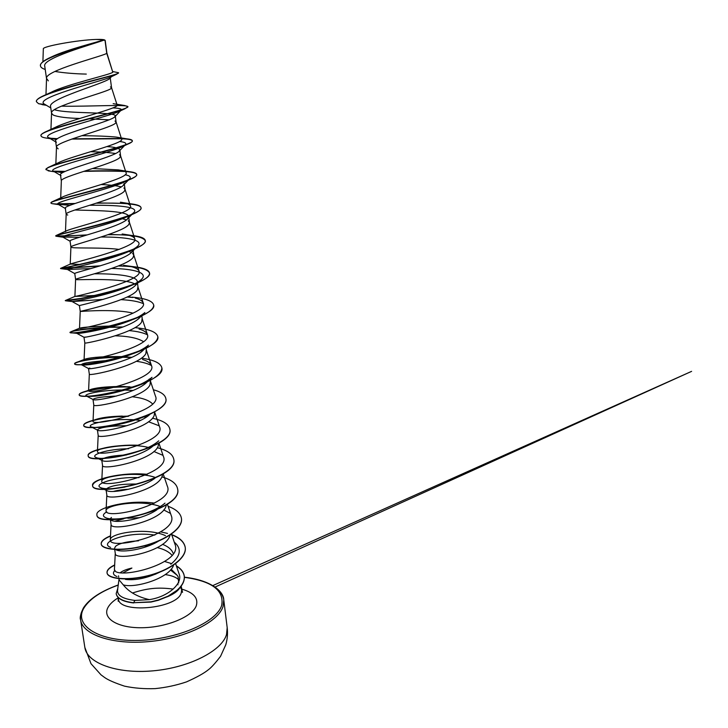 <?xml version="1.0" encoding="UTF-8"?>
<svg xmlns="http://www.w3.org/2000/svg" width="728" height="728" viewBox="0 0 728 728"><rect width="100%" height="100%" fill="white"/><g stroke="black" fill="none" stroke-linecap="round" stroke-linejoin="round"><path stroke-width="1.09" d="M117.79 589.225L117.517 590.317C117.244 595.613 123.05 598.98 134.944 600.427L149.349 599.635C137.628 596.933 128.929 592 123.241 584.839L119.119 579.934L119.101 578.696M117.781 588.37L116.18 593.62C117.235 598.452 123.032 601.483 133.579 602.729L134.944 600.427M170.47 570.006L177.423 575.539L178.151 576.885L178.679 582.973M178.942 579.925C176.222 577.249 171.644 575.466 165.211 574.583M155.792 574.128L154.145 574.183M132.05 578.651L129.548 579.679M120.539 572.499C122.896 570.716 126.681 569.232 131.904 568.058L123.159 572.772M106.661 52.689L105.005 40.204L103.267 40.322C94.931 43.398 37.583 57.858 40.477 65.957L40.44 65.666C40.249 63.509 43.043 61.016 48.812 58.176C64.956 50.168 98.589 42.206 103.585 39.876L104.159 39.913M46.537 78.406L45.973 94.658L51.324 92.201C66.576 84.357 111.238 74.438 112.804 72.254L106.734 53.271L106.051 53.736C99.6 56.957 44.763 70.853 46.537 78.406L48.33 80.872M110.192 77.541L109.391 78.833C103.003 83.984 47.365 99.145 50.605 106.679L51.551 113.259L53.271 115.079C58.094 116.981 66.912 118.118 79.716 118.464M110.465 86.905L111.548 87.706L110.72 88.789C104.422 93.084 49.75 106.688 51.542 113.031L51.551 113.259M54.937 71.444C64.046 72.946 74.502 73.828 86.304 74.092M54.391 109.719C68.086 114.05 115.87 111.648 115.279 115.87L114.487 117.144C108.217 122.349 52.716 135.945 55.601 141.196L56.411 142.288M88.197 118.773L109.182 119.847M115.006 121.03L116.107 122.067L115.315 123.378C109.173 128.729 54.664 142.042 56.475 147.183L58.158 148.849M107.016 146.574C115.024 147.12 119.283 148.212 119.792 149.868L118.992 151.406C112.658 157.685 57.785 170.852 60.479 174.929L61.016 175.648M90.682 151.706C101.301 151.961 109.628 152.571 115.643 153.535M119.483 154.727L120.611 155.992L119.856 157.53C113.868 163.909 59.514 176.922 61.352 180.899L61.361 180.999M123.906 187.988L125.052 189.48L124.251 183.438L123.187 185.494C115.87 192.847 62.863 205.296 65.302 208.226L65.611 208.663M101.292 184.557C110.119 184.912 116.799 185.695 121.33 186.896M125.052 189.48L124.333 191.237C118.5 198.626 64.292 211.338 66.166 214.159L67.731 215.106M74.82 209.992C92.793 210.61 128.738 210.474 128.647 216.571L127.273 219.237C118.992 227.555 67.74 239.294 70.061 241.105L70.207 241.314M120.803 218.327L126.526 219.883M128.264 220.83L129.447 222.531L128.756 224.506C123.078 232.887 69.014 245.3 70.916 246.992L72.427 247.602C78.105 248.412 102.866 247.329 119.219 249.413M132.578 253.262L133.779 255.173L132.996 249.285L131.286 252.616C122.031 261.843 72.654 272.763 74.766 273.564L74.802 273.637M128.264 251.196L131.422 252.48M133.779 255.173L133.124 257.357C127.582 266.712 73.674 278.806 75.603 279.397L77.059 279.698C84.23 279.807 123.469 277.978 134.689 283.875M94.494 273.81C113.313 273.591 137.01 275.475 137.264 281.59L137.392 282.382M134.953 284.011L136.1 284.703M137.929 286.859L137.437 289.789C132.041 300.1 78.287 311.875 80.235 311.384L81.645 311.402C87.697 310.92 117.727 309.109 133.06 313.195M142.124 318.582L141.696 321.812C136.464 333.024 83.019 344.481 84.812 342.97L83.984 337.273L85.349 337.055M115.47 335.808C128.574 336.181 137.911 338.129 143.489 341.65M146.273 349.904L145.9 353.444C140.822 365.529 87.697 376.667 89.326 374.156L88.507 368.532L89.826 368.04M150.368 380.826L150.05 384.675C145.136 397.625 92.31 408.444 93.785 404.968L92.984 399.408L94.249 398.662C97.989 397.37 105.387 396.505 116.425 396.077M132.432 396.778C142.388 397.898 149.103 400.291 152.58 403.949M154.645 412.376L154.154 415.524C149.386 429.302 96.87 439.83 98.189 435.399L98.189 435.326M150.077 414.25L149.886 414.423C138.002 425.571 100.892 432.669 97.852 430.303L97.397 429.902L98.626 428.901C103.449 426.845 112.858 425.789 126.863 425.734M158.713 443.152L158.203 445.991C153.581 460.587 101.374 470.816 102.548 465.456L102.539 465.347M152.625 446.364C139.931 457.23 106.479 463.29 102.502 460.678L101.784 460.032L102.939 458.776C106.843 456.738 114.651 455.473 126.372 454.991M162.672 474.083L162.198 476.094C157.73 491.473 105.815 501.419 106.843 495.158L106.834 494.995M154.982 478.178C141.587 488.488 111.957 493.493 107.134 490.763L106.07 489.798L107.207 488.297C112.358 485.276 122.404 483.856 137.355 484.038M113.468 491.418C117.545 490.299 122.632 489.571 128.738 489.234M166.466 504.704L166.157 505.824C161.825 521.985 110.201 531.64 111.093 524.497L111.084 524.278M114.906 521.212L123.878 518.782M127.809 518.218L139.539 517.69M170.115 535.025L170.061 535.198C165.866 552.106 114.542 561.488 115.288 553.489L115.279 553.198M114.551 548.257L115.588 546.282C119.31 543.306 126.963 541.486 138.548 540.822M162.526 544.326C168.195 546.546 171.744 549.549 173.182 553.326M117.827 550.423L119.51 549.576M144.299 545.927L147.948 546.136M157.339 547.611C164.073 549.221 168.969 551.779 172.017 555.282M103.267 40.322L103.076 40.422C92.838 44.244 41.523 58.349 44.763 66.221M136.655 283.938L135.19 285.658C125.116 295.641 77.514 305.769 79.407 305.614L80.235 311.384L79.525 328.201C77.523 330.366 149.386 314.087 143.207 302.921C142.433 300.91 139.785 299.29 135.281 298.071M140.768 316.298L139.012 318.345C128.383 328.819 83.338 338.138 84.002 337.273L76.877 333.369C76.495 332.769 82.71 331.859 95.514 330.63M142.706 350.714C131.541 361.552 89.335 370.033 88.616 368.596L88.507 368.532M149.304 379.033L146.364 382.719C134.844 393.766 95.168 401.556 93.22 399.608L92.984 399.408M156.993 509.746C143.189 519.301 117.199 523.314 111.803 520.538L110.538 519.692M110.374 518.709L111.42 517.462M158.64 541.068C144.89 549.613 122.377 552.752 116.507 550.022M159.851 572.135C147.056 578.168 135.581 580.598 125.425 579.406M173.628 565.055C169.469 578.551 134.271 588.67 123.241 584.839M112.804 72.254L106.861 52.935M51.834 56.766C66.894 49.495 97.989 42.087 103.622 39.822L95.914 39.449C77.978 39.94 41.905 46.456 43.334 48.885L42.897 61.743M105.069 40.713L104.968 40.176C104.25 39.512 101.237 39.276 95.914 39.449M44.59 104.204L50.778 107.935L44.59 104.204C32.514 98.471 96.979 82.41 109.546 77.596L111.648 76.449M45.209 104.568L38.566 103.695L36.455 101.756C32.924 94.585 106.315 77.951 116.698 74.183L118.464 72.873M45.209 69.451C42.288 68.514 40.713 67.349 40.477 65.957M36.436 101.611L36.409 101.465C36.245 100.064 38.12 98.389 42.042 96.442C61.562 86.759 121.803 74.338 118.491 72.727L112.822 71.553M149.349 599.635C168.45 596.76 183.074 583.356 179.115 573.928L175.612 563.645M115.27 553.362L114.469 568.832C112.148 581.071 184.066 564.582 174.975 544.262L171.517 534.07M165.483 535.662C146.747 526.817 109.819 533.315 110.301 539.666C108.062 550.987 179.962 534.661 171.18 515.397L167.367 504.113M160.16 506.542C140.813 498.989 105.533 505.196 106.07 510.583C103.849 520.657 175.794 504.313 167.331 486.168L163.163 473.773M154.436 477.122C134.516 470.87 101.219 476.704 101.784 481.135C99.59 489.935 171.553 473.591 163.436 456.574L158.904 443.043M148.212 447.401C127.828 442.469 96.915 447.811 97.443 451.315C95.304 458.822 167.24 442.497 159.496 426.617M153.335 389.744C160.979 391.828 165.156 394.804 165.866 398.662C170.962 416.225 82.164 434.279 83.693 425.216C83.756 423.286 88.434 421.275 97.743 419.173C104.15 417.808 111.566 416.88 119.983 416.371L122.295 416.088C112.34 416.343 104.459 417.19 98.653 418.646C95.031 419.574 93.166 420.393 93.038 421.121C90.964 427.318 162.872 410.992 155.51 396.278L150.523 381.29M141.378 358.176C153.854 359.85 160.679 363.054 161.853 367.813C166.767 383.947 77.395 402.156 79.179 394.612C79.134 393.593 81.563 392.401 86.459 391.045C96.405 388.379 109.701 386.95 126.363 386.741L124.424 386.504C109.164 386.404 98.107 387.332 91.255 389.289L88.588 390.545C86.577 395.413 158.44 379.097 151.46 365.556C150.496 363.045 147.511 361.024 142.488 359.496M123.796 356.647C104.686 356.338 91.81 357.157 85.176 359.086L84.093 359.568C82.091 363.09 153.954 346.801 147.347 334.443C146.492 332.214 143.734 330.403 139.066 329.029M111.575 326.026C94.085 326.426 83.502 327.127 79.816 328.119L79.543 328.201M96.66 295.386L74.902 296.442C72.937 297.206 144.772 280.944 139.002 270.998C137.71 268.259 132.56 266.366 123.551 265.311L132.014 266.521C142.852 267.586 148.676 269.724 149.504 272.927C153.872 284.512 62.717 303.221 65.311 300.518L85.076 297.834M80.608 264.455L70.379 264.046C72.482 262.781 140.113 246.965 134.735 238.666C133.752 236.482 129.557 234.926 122.158 233.988L131.513 235.417C140.104 236.345 144.699 238.029 145.282 240.486C149.513 250.468 57.749 269.36 60.57 268.359L100.409 265.811M66.166 214.159L65.484 231.631L66.166 230.958C72.181 227.755 135.381 212.676 130.421 205.897C129.684 204.213 126.344 202.976 120.402 202.193L130.512 203.794C137.119 204.541 140.613 205.824 141.014 207.644C145.1 215.688 57.011 234.225 55.883 235.626L55.765 235.799C57.312 236.263 67.804 235.972 87.242 234.898M60.679 198.598L62.217 197.161C71.617 192.228 130.54 178.096 126.044 172.709L120.602 155.901M84.539 171.116C103.003 170.552 117.836 170.725 129.029 171.635L118.318 169.888L92.656 168.523M121.421 138.484L127.063 138.884C130.394 139.239 132.141 139.84 132.296 140.668C136.045 145.036 59.068 161.48 47.784 167.649L58.531 162.653C70.953 156.192 125.589 143.198 121.603 139.066C121.23 138.174 119.328 137.501 115.898 137.046C107.435 136.245 96.069 135.79 81.791 135.699M117.126 105.242L124.615 105.515L127.855 106.534C131.313 109.3 59.814 124.288 44.353 132.423L55.11 127.427C70.134 119.683 120.548 107.962 117.108 104.987L111.539 87.669M167.304 596.796C173.755 594.103 177.969 591.045 179.943 587.633M112.904 107.926C119.711 108.172 122.377 109 120.912 110.401L117.727 112.103C101.365 118.437 38.165 133.479 48.785 137.765L56.347 139.612M119.547 141.514C125.043 142.115 126.918 143.261 125.152 144.936L120.42 147.538C101.793 155.155 45.273 168.132 53.435 171.198L62.517 172.745M125.107 174.766C129.975 175.694 131.377 177.141 129.302 179.133L122.695 182.801C102.366 191.282 52.152 202.293 58.094 204.286L69.852 205.351M89.662 205.278C115.424 204.968 141.159 206.479 133.342 212.986C131.704 214.469 128.774 216.098 124.534 217.863C103.058 226.799 58.868 235.945 62.772 237.046L79.188 237.328M101.128 237.019C125.107 236.9 145.209 239.721 137.292 246.501C135.144 248.439 131.349 250.514 125.917 252.725C103.877 261.725 65.356 269.132 67.458 269.469L90.809 268.605M111.739 268.45C133.57 268.814 149.167 272.727 141.114 279.698C138.347 282.173 133.57 284.73 126.79 287.378C105.433 295.796 73.21 301.592 72.272 301.556L103.212 299.399M121.076 299.645C130.976 300.164 138.402 301.501 143.371 303.649M139.012 318.345L144.854 312.558C141.323 315.661 135.372 318.746 127.009 321.831C107.38 329.138 81.563 333.542 77.632 333.406L76.877 333.369M129.184 330.603C137.192 331.34 143.279 332.732 147.447 334.789M142.715 350.723L148.476 345.108C143.953 348.976 136.582 352.634 126.372 356.092C109.391 361.898 89.772 365.101 83.775 365.028L81.618 364.846C80.981 363.317 90.236 361.825 109.364 360.351M136.318 361.288C142.843 362.171 147.893 363.591 151.451 365.538L146.41 350.305M146.364 382.728L152.006 377.322C146.128 382.191 136.928 386.477 124.415 390.199C110.192 394.139 99.117 396.196 91.191 396.387L86.377 396.014C82.091 394.485 102.22 389.653 124.333 390.053M124.716 390.062L133.088 390.454M136.1 419.455L119.246 424.397L101.793 427.245C96.333 427.664 92.784 427.545 91.155 426.872C84.939 424.551 110.611 418.027 135.017 419.847M135.617 419.892L140.559 420.375M148.521 421.749L159.141 425.789M158.731 440.84C144.854 453.562 102.047 461.197 95.978 457.448C89.699 455.046 106.98 448.939 128.556 448.739M153.899 451.487L162.863 455.309M125.007 487.068C113.022 489.098 104.959 489.307 100.81 487.715C92.347 484.502 114.678 476.449 139.002 477.659M165.01 503.139C150.596 515.588 113.741 521.885 105.687 517.69C102.339 516.161 102.703 514.214 106.77 511.848M163.718 509.955L170.061 513.213M110.62 547.392C97.534 542.597 127.691 530.748 154.855 535.107M174.247 542.114C181.909 548.639 180.753 556.019 170.798 564.264M116.971 576.576C113.049 574.956 112.403 572.881 115.033 570.342M171.171 569.187L177.423 575.539M38.566 103.695L46.383 105.278M61.407 106.152C89.58 106.725 128.328 104.022 127.891 106.816L124.834 108.8C109.928 114.423 37.046 130.549 41.032 135.845C41.187 136.682 42.47 137.346 44.899 137.838L47.993 138.311M50.605 138.575L57.148 138.93M71.726 139.084L121.421 138.757M121.503 138.766C128.392 139.012 131.996 139.74 132.332 140.95C132.423 141.814 130.767 142.934 127.354 144.317C108.918 151.697 42.488 166.066 46.019 169.679L50.614 171.198M53.881 171.453L64.619 171.662M83.647 171.399C99.645 170.944 113.368 170.98 124.797 171.517M125.68 171.581C132.66 172.081 136.336 173.1 136.718 174.647C136.846 175.985 134.389 177.678 129.347 179.743C107.99 188.443 47.866 200.937 50.951 203.085L51.815 203.603C54.909 204.149 62.362 204.213 74.183 203.776M96.251 203.203C119.401 202.721 140.832 203.613 141.05 207.917C141.196 209.837 137.774 212.212 130.794 215.042C107.116 224.643 53.171 235.19 55.81 236.072L86.222 235.208M108.108 234.698C130.394 234.462 142.797 236.482 145.318 240.759C145.482 243.389 140.932 246.537 131.659 250.204C106.88 260.051 59.905 268.596 60.642 268.605L99.454 266.102M118.391 265.984C137.246 266.33 147.629 268.732 149.54 273.191C149.659 276.686 143.753 280.708 131.832 285.24C107.89 294.394 69.424 301.046 65.939 300.828L82.446 298.344M127.109 297.051L132.924 297.488M153.69 305.077L153.708 305.205C153.717 309.764 146.192 314.751 131.122 320.156C109.045 328.091 78.697 333.096 72.027 332.869L70.034 332.541C71.763 330.821 83.629 329.129 105.606 327.491M109.428 327.327L122.422 327.218M157.803 336.709L157.821 336.837C157.567 342.724 148.039 348.767 129.238 354.973C110.301 361.161 87.806 364.737 79.225 364.692C76.267 364.701 74.738 364.428 74.656 363.9C73.938 361.88 97.516 357.193 121.667 357.257M122.795 357.257L131.413 357.512M161.871 367.94L161.889 368.068C161.043 375.748 148.876 382.983 125.371 389.762C110.365 393.712 98.034 395.868 88.37 396.223C82.482 396.387 79.434 395.941 79.216 394.876C78.187 391.755 107.471 385.758 133.479 387.187M165.884 398.789L165.902 398.917C168.204 408.035 140.413 420.72 114.332 425.243L104.495 426.763C91.373 428.091 84.448 427.664 83.729 425.471C82.837 422.085 104.714 416.434 128.028 416.371M169.852 429.274L169.87 429.393C175.084 448.384 86.869 466.266 88.179 455.683C87.251 451.706 107.972 445.654 130.676 445.418M173.764 459.359L173.783 459.486C179.206 479.825 91.546 497.579 92.583 485.54C93.593 480.799 104.186 477.168 124.352 474.656M177.641 489.116L177.659 489.234C183.192 510.91 96.078 528.492 96.933 515.033L96.915 514.905M181.463 518.482L181.481 518.6C183.065 528.501 165.393 540.658 143.352 546.164C121.33 551.779 101.747 549.695 101.228 544.18C101.01 541.459 104.095 538.765 110.483 536.09M160.752 531.886L167.513 533.424M170.88 534.516C179.479 537.637 184.266 542.014 185.258 547.638C186.878 557.957 169.688 570.515 147.966 575.939C126.272 581.326 107.598 578.696 107.062 572.972C106.825 570.342 109.355 567.749 114.651 565.21M164.737 561.497L170.871 563.399M176.449 566.084C181.09 568.923 183.702 572.326 184.293 576.294C184.776 581.099 182.309 585.867 176.904 590.608L168.15 596.378L158.422 600.245L150.987 602.056L133.579 602.729L150.96 601.819L158.386 599.999L168.113 596.132L176.877 590.363C182.282 585.621 184.739 580.853 184.266 576.057L184.293 576.294M44.353 132.423C41.996 133.652 40.868 134.698 40.995 135.554L41.023 135.699M49.613 138.211L57.503 138.666M72.509 138.811L121.112 138.475M47.784 167.649L46.019 169.533M53.371 171.153L65.22 171.389M129.029 171.635C133.87 172.181 136.427 173.091 136.682 174.374C140.659 180.489 58.122 198.134 51.615 202.047L50.969 202.939M57.912 203.776L75.039 203.485M97.124 202.93L126.49 203.412M108.863 234.434L128.346 235.108M119.001 265.738L129.721 266.302M127.582 296.824L130.612 297.033M131.932 297.142C145.254 298.28 152.507 300.873 153.672 304.941C158.258 318.081 67.713 336.627 69.988 332.277L71.699 331.44C77.614 329.666 89.362 328.246 106.952 327.172M110.501 327.036L123.041 326.972M134.935 327.655C148.876 328.965 156.493 331.941 157.794 336.573C162.526 351.233 72.563 369.606 74.611 363.636C74.575 363.117 75.839 362.48 78.406 361.707C87.824 358.959 102.539 357.393 122.541 357.011M123.56 357.02L131.904 357.293M126.363 386.741L129.721 386.796M119.983 416.371L128.801 416.125M143.971 416.898L146.228 417.18M152.407 418.236C162.981 420.475 168.796 424.115 169.842 429.147C175.057 448.12 86.823 466.002 88.143 455.428C86.969 450.905 113.705 444.007 138.902 445.29M157.284 447.738C167.24 450.223 172.727 454.054 173.755 459.231C179.179 479.561 91.51 497.315 92.547 485.294C91.082 479.661 121.276 471.753 147.302 474.328M161.871 476.885C171.362 479.597 176.613 483.629 177.623 488.989C183.156 510.656 96.041 528.237 96.897 514.787C95.204 508.035 128.192 499.262 154.573 503.148M168.113 506.315C176.112 509.236 180.553 513.249 181.445 518.363C183.037 528.255 165.365 540.413 143.325 545.918C121.294 551.524 101.711 549.449 101.192 543.934C100.974 541.213 104.077 538.511 110.501 535.835M171.089 534.37C179.543 537.482 184.257 541.832 185.231 547.401C186.85 557.712 169.66 570.27 147.93 575.693C126.235 581.081 107.562 578.451 107.025 572.736C106.788 570.097 109.337 567.503 114.669 564.955M176.358 565.82C181.035 568.659 183.674 572.072 184.266 576.057M116.198 593.739L116.207 593.857C117.263 598.689 123.068 601.728 133.606 602.966M226.535 634.479L227.191 627.627C227.882 633.424 227.409 639.148 225.771 644.79L220.566 656.283C215.333 663.117 211.284 667.603 208.39 669.724C204.004 673.291 196.706 677.349 186.495 681.89C176.458 685.275 166.029 687.514 155.201 688.615C144.362 689.016 134.143 688.188 124.534 686.158C114.769 682.91 108.126 680.025 104.595 677.486L100.992 674.829L90.991 663.681L84.839 647.383C86.769 662.871 116.507 674.128 152.816 670.861C189.107 667.749 221.967 650.805 226.535 634.479M83.948 607.589L86.632 604.213M213.714 586.577C219.674 590.308 223.032 594.767 223.769 599.963L223.059 606.47C218.364 622.012 185.212 638.383 148.703 641.614C112.185 644.999 82.391 634.525 80.599 619.828C80.071 616.161 80.954 612.448 83.247 608.681M184.375 577.34C211.921 581.071 224.361 590.408 221.685 605.332C216.662 622.649 175.084 640.349 135.563 640.449C95.95 640.786 73.364 624.215 84.221 607.552C90.145 598.562 101.483 591.081 118.227 585.094M180.462 587.023L181.672 589.908L181.154 593.256C176.267 609.018 118.446 613.886 118.373 598.689L118.318 597.661M181.554 589.043C193.639 592.556 198.544 598.116 196.287 605.741C192.392 616.78 166.266 627.582 141.605 627.736C116.871 628.046 101.747 617.935 108.153 607.161C110.065 603.84 113.432 600.727 118.245 597.825M177.35 584.302L178.078 584.775M184.375 577.213C210.365 580.034 223.678 591.1 223.769 599.963L227.191 627.627M118.245 584.966C100.755 591.291 89.125 598.98 83.356 608.035C80.553 614.068 79.634 617.999 80.599 619.828L84.839 647.383M118.2 601.255L118.2 597.552M119.019 579.279L117.508 590.317M181.172 586.122L182.537 592.328L181.618 591.764M110.256 77.951L111.548 87.706M115.288 115.87L116.107 122.067M119.802 149.868L120.611 155.992M128.656 216.571L129.447 222.531M137.465 282.937L138.056 287.405M141.787 315.533L142.279 319.237M146.137 348.248L146.455 350.669M150.387 380.289L150.578 381.718M44.745 66.221L46.556 78.724M55.601 141.196L56.484 147.347M60.479 174.929L61.352 180.944M65.302 208.226L66.166 214.223M70.061 241.105L70.916 247.001M74.766 273.564L75.603 279.406L74.902 296.433L65.829 300.327M97.397 429.902L98.189 435.399L97.434 451.315M101.756 460.032L102.548 465.456M106.07 489.798L106.843 495.158M110.374 519.546L111.093 524.497M114.706 549.494L115.288 553.489M118.528 575.83L118.709 577.095M118.937 578.678L119.119 579.934M105.196 40.431L106.861 52.962M109.546 77.596L116.698 74.183M110.301 539.666L111.075 524.406M106.07 510.583L106.834 495.085M101.774 481.135L102.539 465.41M159.505 426.617L154.591 411.911M93.038 421.121L93.785 404.959M88.588 390.545L89.326 374.156M84.084 359.568L84.812 342.97M147.365 334.434L142.242 318.928M143.207 302.921L138.02 287.151M139.002 270.998L133.752 254.964M70.225 264.246L70.916 246.992M134.744 238.666L129.42 222.368M130.421 205.897L125.043 189.344M60.706 197.87L61.352 180.899M55.856 163.918L56.475 147.183M121.603 139.066L116.098 122.004M50.951 129.384L51.542 113.031M46.437 105.314L42.069 104.632M117.727 112.103L124.834 108.8M52.352 139.012L44.899 137.838M120.42 147.538L127.354 144.317M55.61 171.981L48.139 170.825M122.695 182.801L129.347 179.743M59.196 204.714L51.815 203.603M124.534 217.863L130.794 215.042M63.145 237.219L55.965 236.2M125.917 252.725L131.659 250.204M67.486 269.496L60.642 268.605M126.79 287.378L131.832 285.24M72.272 301.556L65.939 300.828M127.009 321.831L131.122 320.156M77.632 333.406L72.027 332.869M126.372 356.092L129.238 354.973M83.775 365.028L79.225 364.692M124.415 390.199L125.371 389.762M91.191 396.387L88.37 396.223M119.246 424.397L114.332 425.243M101.793 427.245L104.495 426.763M114.715 116.944L120.912 110.401M48.785 137.765L55.692 141.86M125.152 144.936L118.992 151.406M53.435 171.198L60.542 175.375M129.302 179.133L123.187 185.494M58.094 204.286L65.338 208.499M133.342 212.986L127.273 219.237M62.772 237.046L70.079 241.25M137.292 246.501L131.286 252.616M67.458 269.469L74.766 273.619M141.114 279.698L135.19 285.658M72.163 301.574L79.407 305.624M81.618 364.846L88.616 368.596M86.377 396.014L93.22 399.608M91.155 426.872L97.852 430.303M95.978 457.448L102.502 460.688M100.81 487.715L107.134 490.763M105.687 517.69L111.803 520.538M115.397 549.522L116.507 550.031M98.653 418.646L97.743 419.173M91.255 389.289L86.459 391.045M125.18 356.729L129.475 357.175M85.176 359.086L78.406 361.707M79.807 328.119L71.699 331.44M127.955 296.642L129.466 296.842M70.379 264.046L60.606 268.377M66.157 230.958L55.883 235.626M62.217 197.161L51.615 202.047M115.898 137.046L127.063 138.884M113.149 103.649L124.615 105.515M173.191 589.079C157.548 587.05 147.092 588.306 132.432 593.011M111.43 76.686L109.619 78.633M212.813 585.585L691.6 371.362L215.042 587.05"/></g></svg>
